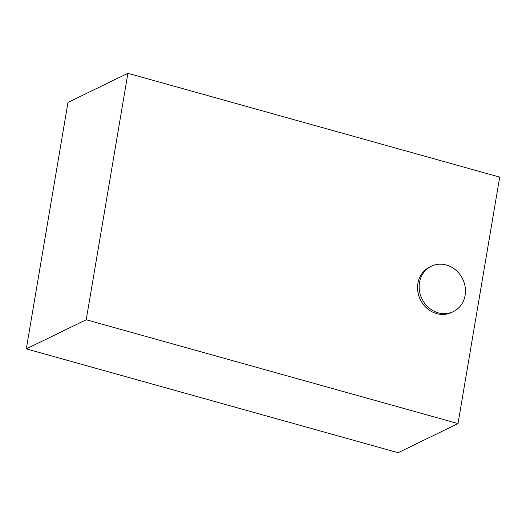 <?xml version="1.0" encoding="UTF-8"?>
<svg xmlns="http://www.w3.org/2000/svg" width="526" height="526" viewBox="0 0 526 526"><rect width="100%" height="100%" fill="white"/><g stroke="black" fill="none" stroke-linecap="round" stroke-linejoin="round"><path stroke-width="0.79" d="M438.27 312.845A25.222 22.644 64.1 0 0 453.333 311.609A25.222 22.644 64.1 0 0 465.175 287.058A25.222 22.644 64.1 0 0 446.357 265.012A25.222 22.644 64.1 0 0 431.294 266.248A25.222 22.644 64.1 0 0 419.452 290.799A25.222 22.644 64.1 0 0 438.27 312.845M431.294 266.248L429.696 267.024A25.222 22.644 64.1 0 0 417.854 291.575A25.222 22.644 64.1 0 0 436.672 313.621A25.222 22.644 64.1 0 0 451.735 312.391L453.333 311.609M127.903 73.298L67.986 102.412L26.3 348.87L398.097 452.702L458.014 423.588L499.7 177.13L127.903 73.298L86.225 319.755L26.3 348.87M86.225 319.755L458.014 423.588"/></g></svg>
